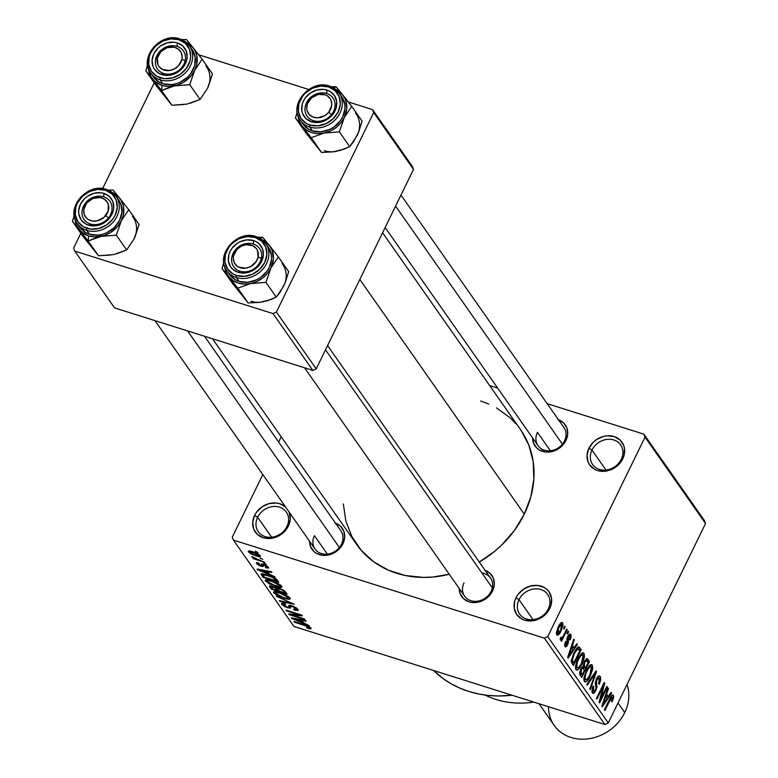 <?xml version="1.0" encoding="UTF-8"?>
<svg xmlns="http://www.w3.org/2000/svg" width="778" height="778" viewBox="0 0 778 778"><rect width="100%" height="100%" fill="white"/><g stroke="black" fill="none" stroke-linecap="round" stroke-linejoin="round"><path stroke-width="1.17" d="M286.936 526.482A17.116 14.549 -35 0 0 279.467 507.13A17.116 14.549 -35 0 0 257.635 517.244L254.591 515.396A19.751 16.785 145 0 1 285.604 507.052L279.779 503.726L276.326 503.016L268.994 503.629L262.04 506.848L256.536 512.187L254.591 515.396L257.635 517.244A17.116 14.549 145 0 1 271.629 506.711A17.116 14.549 145 0 1 286.304 512.041A17.116 14.549 145 0 1 286.936 526.482A17.116 14.549 145 0 1 272.952 537.015A17.116 14.549 145 0 1 258.267 531.685A17.116 14.549 145 0 1 257.635 517.244L271.629 537.209L257.635 517.244A17.116 14.549 -35 0 0 265.104 536.596A17.116 14.549 -35 0 0 286.936 526.482L288.385 526.054L286.936 526.482M289.163 512.128A19.751 16.785 145 0 1 288.385 526.054L283.931 532.152L277.581 536.519L270.297 538.473L263.197 537.724L257.362 534.398L253.677 528.982L252.704 522.31L254.591 515.396A19.751 16.785 145 0 0 263.197 537.724A19.751 16.785 145 0 0 288.385 526.054L290.272 519.14L289.163 512.128M548.305 608.892A17.116 14.549 -35 0 0 540.846 589.549A17.116 14.549 -35 0 0 519.014 599.663L515.97 597.815A19.751 16.785 145 0 1 541.157 586.145A19.751 16.785 145 0 1 549.764 608.474L548.305 608.892A17.116 14.549 145 0 1 534.321 619.434A17.116 14.549 145 0 1 519.646 614.105A17.116 14.549 145 0 1 519.014 599.663A17.116 14.549 145 0 1 532.998 589.121A17.116 14.549 145 0 1 547.683 594.46A17.116 14.549 145 0 1 548.305 608.892L549.764 608.474L547.829 611.683L542.315 617.012L535.361 620.241L531.675 620.883L524.576 620.144L521.435 618.773L516.582 614.319L514.209 608.153L514.676 601.229L515.97 597.815L517.915 594.596L523.419 589.267L530.372 586.048L537.705 585.426L544.299 587.507L546.992 589.471L549.151 591.97L551.524 598.126L551.057 605.051L549.764 608.474A19.751 16.785 145 0 1 524.576 620.144A19.751 16.785 145 0 1 515.97 597.815L519.014 599.663L533.008 619.619L519.014 599.663A17.116 14.549 -35 0 0 526.482 619.016A17.116 14.549 -35 0 0 548.305 608.892M621.272 459.302A17.116 14.549 -35 0 0 613.813 439.949A17.116 14.549 -35 0 0 591.98 450.063L588.927 448.216A19.751 16.785 145 0 1 614.124 436.546A19.751 16.785 145 0 1 622.731 458.874L621.272 459.302A17.116 14.549 145 0 1 607.287 469.834A17.116 14.549 145 0 1 592.612 464.505A17.116 14.549 145 0 1 591.98 450.063A17.116 14.549 145 0 1 605.965 439.531A17.116 14.549 145 0 1 620.64 444.86A17.116 14.549 145 0 1 621.272 459.302L622.731 458.874L620.786 462.083L615.272 467.422L611.916 469.338L604.632 471.293L597.543 470.544L594.402 469.183L589.549 464.719L588.022 461.801L587.04 455.13L588.927 448.216L593.39 442.118L596.386 439.667L603.339 436.448L607.025 435.797L614.124 436.546L619.959 439.881L623.645 445.288L624.491 448.527L624.024 455.451L622.731 458.874A19.751 16.785 145 0 1 597.543 470.544A19.751 16.785 145 0 1 588.927 448.216L591.98 450.063L605.965 470.029L591.98 450.063A17.116 14.549 -35 0 0 599.439 469.416A17.116 14.549 -35 0 0 621.272 459.302M558.478 419.799A18.429 15.667 145 0 1 565.946 440.445L564.488 440.873A15.803 13.43 145 0 1 551.573 450.598A15.803 13.43 145 0 1 538.026 445.677L385.149 227.536M485.073 570.303A18.429 15.667 145 0 1 492.542 590.949L491.083 591.377A15.803 13.43 -35 0 0 481.913 572.997M335.454 523.127A18.429 15.667 145 0 1 342.923 543.773L341.464 544.201A15.803 13.43 145 0 1 328.559 553.926A15.803 13.43 145 0 1 315.002 549.005L154.948 320.624M400.981 195.064L563.904 427.54A15.803 13.43 145 0 1 564.488 440.873L565.946 440.445L564.128 443.45L558.983 448.42L552.497 451.425L545.66 452.008L539.504 450.063L536.985 448.225L533.543 443.178L532.599 437.936A18.429 15.667 145 0 0 546.166 452.047A18.429 15.667 145 0 0 565.946 440.445L567.707 433.998L566.792 427.774L563.36 422.717L557.914 419.605M550.357 450.773L537.452 432.344L550.357 450.773M204.478 336.242L340.881 530.868A15.803 13.43 145 0 1 341.464 544.201L342.923 543.773L341.104 546.769L335.96 551.748L329.473 554.753L322.637 555.336L316.481 553.391L313.962 551.553L310.519 546.506L309.576 541.264A18.429 15.667 145 0 0 323.142 555.375A18.429 15.667 145 0 0 342.923 543.773L344.683 537.326L343.779 531.102L340.336 526.045L334.89 522.933M327.344 554.101L314.429 535.672L327.344 554.101M327.577 345.568L490.5 578.044A15.803 13.43 145 0 1 491.083 591.377A15.803 13.43 145 0 1 478.169 601.102A15.803 13.43 145 0 1 464.622 596.181A15.803 13.43 145 0 1 464.038 582.848A15.803 13.43 -35 0 0 470.933 600.713A15.803 13.43 -35 0 0 491.083 591.377L492.542 590.949L490.724 593.945L485.579 598.924L479.092 601.929L472.256 602.503L469.027 601.841L463.581 598.729L460.138 593.682L459.195 588.431A18.429 15.667 145 0 0 472.761 602.551A18.429 15.667 145 0 0 492.542 590.949L494.302 584.502L493.388 578.278L489.955 573.221L484.5 570.109M433.657 670.519A110.593 93.992 -35 0 0 512.031 695.231L498.144 695.979L488.03 695.406L478.178 693.888L468.677 691.418L459.623 688.034L451.104 683.765L443.207 678.659L433.657 670.519M521.163 430.516L528.914 445.327L533.193 461.733L533.844 479.122L530.829 496.811L524.284 514.132L514.443 530.421L501.693 545.038L494.37 551.544L479.277 562.027A100.061 85.035 -35 0 0 524.284 514.132L359.815 279.467L524.284 514.132A100.061 85.035 -35 0 0 520.599 429.709L382.591 232.778M212.491 338.761L356.723 544.561A100.061 85.035 -35 0 0 449.276 574.271L432.617 577.043L423.32 577.393L405.241 575.496L388.465 570.206L373.605 561.726L361.245 550.367L351.87 536.587L345.821 520.91L343.341 503.93M544.386 638.155L233.439 540.107L293.958 626.465L604.905 724.513L544.386 638.155L547.741 636.599L608.27 722.957L705.549 523.497L645.03 437.139L547.741 636.599L645.03 437.139L643.883 434.163L547.177 403.665L643.883 434.163L645.03 437.139L705.549 523.497L704.401 520.521L643.883 434.163L704.401 520.521L705.549 523.497L608.27 722.957L604.905 724.513L608.27 722.957L547.741 636.599L544.386 638.155L233.439 540.107L232.291 537.131L233.439 540.107L293.958 626.465L604.905 724.513L544.386 638.155M260.008 557.982L262.769 559.421L260.008 557.982M258.335 559.713L264.792 562.309L253.327 558.692L252.811 557.972L254.649 558.546L251.926 556.727L258.335 559.713L252.14 556.552L254.649 558.546L252.811 557.972L253.327 558.692L264.792 562.309L258.335 559.713M263.479 562.941L266.241 564.381L263.479 562.941M258.228 564.099L259.424 563.758L258.714 562.971L256.604 563.612L257.08 562.65L256.604 563.612L261.019 566.267L262.098 564.05L261.019 566.267L263.285 565.596L263.723 564.468L263.421 565.081L264.549 564.77L266.796 566.763L267.126 566.083L265.308 567.143L266.018 567.93L266.3 567.347L266.018 567.93L268.468 567.327L264.267 564.653L267.729 566.54L268.711 567.95L266.018 567.93L265.308 567.143L266.698 567.347L266.796 566.763L264.053 565.139L263.363 565.12L262.74 566.579L259.677 565.771L256.886 563.953L256.662 562.689L258.714 562.971L259.424 563.758L258.228 564.099L260.542 565.548L261.389 564.06L263.538 564.41L260.28 565.47L258.228 564.099L258.49 562.912M269.392 574.106L275.072 576.975L257.761 569.807L257.226 569.049L271.376 571.713L271.911 572.472L267.642 571.606L269.392 574.106L267.642 571.606L271.911 572.472L271.376 571.713L257.226 569.049L257.761 569.807L275.072 576.975L269.392 574.106M281.646 586.135L281.354 587.361L278.417 587.166L269.207 583.801L265.269 580.699L265.765 579.785L267.963 579.863L276.239 582.547L281.646 586.135L277.785 583.305L271.619 580.796C267.155 579.299 265.104 579.367 265.463 581.03L275.723 586.437L280.625 587.429L281.412 585.834L280.625 587.429L281.646 586.135L281.889 587.03M289.97 598.01L289.688 599.235L286.742 599.041L277.532 595.685L273.593 592.583L274.089 591.669L276.287 591.737L284.563 594.421L289.97 598.01L286.11 595.18L279.944 592.68C275.48 591.173 273.428 591.251 273.788 592.904L284.048 598.321L288.959 599.313L289.737 597.708L288.959 599.313L289.97 598.01L290.213 598.914M309.236 627.545L309.566 626.864L309.236 627.545L306.571 627.389L307.281 628.177L307.534 627.661L307.281 628.177L310.782 628.945L311.103 628.157L310.782 628.945L307.281 628.177L306.571 627.389L309.304 627.856L308.049 626.65L294.483 622.206L293.977 621.486L307.388 625.813L311.103 628.157L304.684 624.86L293.977 621.486L294.483 622.206L307.505 626.397L309.313 627.836L309.741 626.971M303.566 622.867L309.245 625.736L291.925 618.559L291.4 617.8L305.55 620.465L306.085 621.223L301.806 620.367L303.566 622.867L301.806 620.367L306.085 621.223L305.55 620.465L291.4 617.8L291.925 618.559L309.245 625.736L303.566 622.867M291.838 614.941L304.461 618.918L304.976 619.638L289.202 614.669L288.657 613.9L299.17 614.834L286.518 610.847L286.012 610.127L301.786 615.097L302.331 615.875L291.838 614.941L302.331 615.875L301.786 615.097L286.012 610.127L286.518 610.847L299.17 614.834L288.657 613.9L289.202 614.669L304.976 619.638L304.461 618.918L291.838 614.941L292.197 614.212L291.838 614.941M283.659 604.944L285.73 604.477L285.02 603.689C282.181 602.833 281.121 603.067 281.831 604.389L282.424 603.174L281.831 604.389L287.597 607.803L290.583 607.258L292.538 605.926L292.304 606.393L296.039 608.707L296.428 607.91L296.039 608.707L293.569 609.281L294.279 610.069L294.541 609.534L294.279 610.069L298.217 610.331L297.925 609.359L292.693 605.974L297.011 608.377L298.042 610.506L294.279 610.069L293.569 609.281L295.844 609.641L296.146 608.882L291.993 606.295L290.612 606.325L290.126 608.192L284.981 606.743L281.996 604.603L281.539 603.602L282.074 603.203L285.02 603.689L285.73 604.477L283.62 604.195L283.756 605.08L287.559 607.219L288.813 607.258L289.085 605.294L291.769 605.663L288.784 605.576L288.589 607.375L287.14 607.103L283.659 604.944L283.921 603.397M276.287 596.249L294.152 604.195L279.876 601.365L279.351 600.616L292.09 603.31L276.287 596.249L292.09 603.31L279.351 600.616L279.876 601.365L294.152 604.195L276.287 596.249M279.351 588.226L284.34 590.638L287.092 594.129L271.318 589.15L269.509 586.524L269.772 585.785L276.171 587.993L279.351 588.226L269.421 585.999L271.318 589.15L287.092 594.129L285.516 591.883L279.351 588.226M267.389 574.874L275.149 578.2L278.767 582.245L262.993 577.276L261.252 573.882L267.389 574.874L261.058 574.193L262.993 577.276L278.767 582.245L277.279 580.125L267.389 574.874M252.86 551.787L258.131 553.965L260.523 556.348L256.789 556.153L250.604 553.683L248.347 551.203L252.86 551.787C249.612 550.678 248.143 550.746 248.445 551.962L255.797 555.852C259.113 556.99 260.62 556.941 260.329 555.716L252.86 551.787M255.233 551.164L257.985 552.604L255.233 551.164M497.648 388.047L489.634 385.528L497.648 388.047M563.544 628.381L564.643 626.115L565.149 626.844L564.05 629.11L563.544 628.381L564.05 629.11L565.149 626.844L564.643 626.115L563.544 628.381M560.335 639.895L561.94 638.709L560.403 638.223L561.94 638.709L561.045 640.547L561.551 641.276L567.181 629.733L566.676 629.013L563.758 634.994L566.676 629.013L567.181 629.733L561.551 641.276L561.045 640.547L561.94 638.709L560.491 640.012L560.16 638.592L561.103 637.143L561.453 637.96L562.154 637.678L563.758 634.994L562.513 637.211L561.376 637.872L561.103 637.143L560.16 638.592L560.491 640.012M567.016 633.341L568.125 631.075L568.63 631.794L567.522 634.07L567.016 633.341L567.522 634.07L568.63 631.794L568.125 631.075L567.016 633.341M564.945 646.46L567.687 644.797L566.929 644.563L567.687 644.797L568.164 639.467L566.831 639.059L568.164 639.467L567.969 638.125L567.123 637.853L567.969 638.125L568.348 636.89L567.609 636.657L569.914 636.073L569.564 639.438L570.177 639.954L570.751 634.478L567.707 636.462L569.321 634.245L570.469 634.177L571.159 635.782L570.741 638.407L570.177 639.954L569.564 639.438L569.914 636.073L569.204 635.84L568.348 636.89L568.426 642.57L566.987 645.983L565.839 646.907L564.731 646.08L565.373 641.49L565.985 642.006L565.723 644.787L566.316 645.127L567.065 644.31L566.802 639.331L567.707 636.462L567.065 644.31L565.723 644.787L565.985 642.006L565.373 641.49L564.945 646.46L565.47 646.897M574.174 647.753L576.926 643.639L577.461 644.398L568.183 658.071L567.648 657.303L573.765 639.137L574.3 639.886L572.423 645.254L574.174 647.753L572.423 645.254L574.3 639.886L573.765 639.137L567.648 657.303L568.183 658.071L577.461 644.398L576.926 643.639L574.174 647.753L571.178 646.81L574.174 647.753M583.928 653.287L581.292 653.637L578.015 658.616L575.983 669.557C577.928 670.51 579.931 668.662 582.022 664.004L581.263 663.77L582.022 664.004L584.171 657.848L583.928 653.287L582.469 652.83L584.132 653.637L584.395 656.457L581.672 664.694L578.978 668.876L577.315 670.062L575.769 669.168L575.525 666.328L576.77 661.475L579.153 656.476L582.051 653.043L583.928 653.287L583.286 652.771M592.253 665.161L589.617 665.521L586.34 670.5L584.317 681.44C586.252 682.394 588.256 680.536 590.346 675.888L589.598 675.644L590.346 675.888L592.496 669.732L592.253 665.161L590.794 664.704L592.359 665.336L592.719 668.341L589.996 676.578L587.302 680.76L585.64 681.936L584.093 681.042L583.85 678.212L587.089 669.051L589.996 665.19L591.095 664.616L592.253 665.161L591.611 664.645M613.385 695.318C612.179 694.686 610.934 695.911 609.651 698.975L604.399 709.75L604.905 710.47L610.215 699.578L609.475 699.344L610.215 699.578L611.323 697.555L610.526 697.302L612.461 697.137L611.459 701.309L612.072 701.824L613.628 697.565L613.385 695.318L612.393 695.007L613.385 695.318L613.725 696.855L612.072 701.824L611.459 701.309L612.626 697.701L611.634 697.185L604.905 710.47L604.399 709.75L610.545 697.263L612.053 695.221L613.385 695.318L612.938 694.949M608.347 696.514L611.1 692.401L611.625 693.159L602.347 706.823L601.812 706.064L607.939 687.888L608.464 688.647L606.597 694.015L608.347 696.514L606.597 694.015L608.464 688.647L607.939 687.888L601.812 706.064L602.347 706.823L611.625 693.159L611.1 692.401L608.347 696.514L605.352 695.571L608.347 696.514M600.655 699.043L606.85 686.342L607.355 687.062L599.624 702.933L599.079 702.155L603.145 686.39L596.94 699.111L596.434 698.381L604.175 682.52L604.72 683.298L600.655 699.043L604.72 683.298L604.175 682.52L596.434 698.381L596.94 699.111L603.145 686.39L599.079 702.155L599.624 702.933L607.355 687.062L606.85 686.342L600.655 699.043L599.945 698.809L600.655 699.043M600.208 676.51C599.109 675.285 597.835 676.063 596.386 678.854L597.883 676.607L599.439 675.907L600.519 677.103L600.684 679.884L599.274 684.261L598.661 683.745L599.614 680.653L599.371 678.494L598.185 677.949L596.901 679.554L596.279 682.267L596.979 687.188L594.528 692.76L593.079 693.461L592.077 692.391L592.369 687.917L593.147 686.001L593.75 686.517L592.885 689.464L593.682 691.428L595.637 689.415L596.084 687.363L595.287 682.607L596.386 678.854L595.306 683.726L596.065 688.005L595.442 689.853L593.244 691.039L593.75 686.517L593.147 686.001L592.359 692.916L592.992 693.431L595.919 690.631L596.901 679.554L599.255 678.299L598.661 683.745L599.274 684.261L600.208 676.51L598.652 676.024L600.208 676.51L599.478 675.917M586.709 684.514L596.036 670.918L596.532 671.618L590.298 689.629L589.773 688.88L595.413 673.165L587.244 685.262L586.709 684.514L587.244 685.262L595.413 673.165L589.773 688.88L590.298 689.629L596.532 671.618L596.036 670.918L586.709 684.514M584.093 661.767L586.923 658.587L589.481 661.553L581.74 677.414L579.902 674.73L579.659 672.659L580.952 668.72L582.887 666.649L584.093 661.767L582.887 666.649L580.719 669.187L580.164 675.168L581.74 677.414L589.481 661.553L587.905 659.306L586.272 658.791L587.905 659.306L587.098 658.616L584.093 661.767M573.833 652.839L578.044 646.956L579.406 647.238L581.147 649.669L573.415 665.54L571.256 661.067L573.833 652.839L571.334 662.068L573.415 665.54L581.147 649.669L579.668 647.549L577.947 647.004L579.668 647.549L578.851 646.868L573.833 652.839M556.785 634.819C558.166 635.548 559.606 634.235 561.103 630.851L560.355 630.618L561.103 630.851L562.611 622.867C561.201 622.137 559.742 623.499 558.225 626.942L561.648 622.478L562.766 623.149L562.932 625.434L560.607 631.843L557.729 635.208L556.62 634.537L556.445 632.29L558.225 626.942L556.785 634.819L557.252 635.198M281.218 436.828L278.65 442.079L281.218 436.828M262.818 474.541L232.291 537.131L262.818 474.541M412.359 166.414L372.536 109.601L348.33 101.967L372.536 109.601L373.683 112.577L276.404 312.046L316.218 368.86L413.507 169.39L373.683 112.577L372.536 109.601L412.359 166.414L413.507 169.39L412.359 166.414M308.701 89.47L198.711 54.791L308.701 89.47M114.57 307.894L312.863 370.416L273.039 313.602L74.756 251.08L114.57 307.894L312.863 370.416L316.218 368.86L413.507 169.39L373.683 112.577L276.404 312.046L316.218 368.86L312.863 370.416L273.039 313.602L276.404 312.046L273.039 313.602L74.756 251.08L73.609 248.094L74.756 251.08L114.57 307.894M154.229 82.808L102.638 188.587L154.229 82.808M80.824 233.303L73.609 248.094L80.824 233.303M480.668 401.001L488.856 404.064M496.568 407.925L510.242 417.893L516.067 423.903M314.429 535.672A15.803 13.43 -35 0 0 321.314 553.537A15.803 13.43 -35 0 0 341.464 544.201M537.452 432.344A15.803 13.43 -35 0 0 544.337 450.209A15.803 13.43 -35 0 0 564.488 440.873M613.628 697.565L612.5 697.214L613.628 697.565M610.963 696.553L612.461 697.137M610.769 692.887L611.625 693.159L610.769 692.887M607.754 688.423L608.464 688.647L607.754 688.423M605.945 693.811L606.597 694.015L605.945 693.811M607.278 698.129L602.853 704.742L602.318 704.576L602.853 704.742L604.156 701.075L603.563 700.881L604.156 701.075L605.858 696.115L605.235 695.911L607.278 698.129L605.858 696.115L602.853 704.742L607.278 698.129M606.616 686.828L607.355 687.062L606.616 686.828M602.396 686.157L603.145 686.39L602.396 686.157M603.913 683.045L604.72 683.298L603.913 683.045M597.232 677.395L599.255 678.299M596.172 679.32L596.901 679.554L596.172 679.32M595.335 683.92L596.707 684.348L595.335 683.92M595.151 690.387L595.919 690.631L595.151 690.387M593.011 686.284L593.75 686.517L593.011 686.284M591.834 690.601L593.244 691.039L591.834 690.601M595.724 671.365L596.532 671.618L595.724 671.365M594.655 672.931L595.413 673.165L594.655 672.931M593.167 675.1L593.974 675.353L593.167 675.1M592.496 669.732L591.688 669.469L592.496 669.732M584.317 681.44L584.959 681.956M583.801 679.369L586.875 679.602L589.85 675.139C588.256 678.795 586.719 680.273 585.212 679.583L583.792 679.136L585.212 679.583L585.289 675.168L584.56 674.934L585.289 675.168L586.826 671.268L586.087 671.035L586.826 671.268C588.382 667.757 589.889 666.338 591.358 667.028L589.85 675.139L591.465 670.772L591.358 667.028M585.017 660.143L589.481 661.553L585.017 660.143M584.443 670.101L582.139 674.837L579.688 674.069L582.139 674.837L581.254 673.583L579.62 673.067L581.254 673.583L581.351 669.654L580.612 669.42L581.351 669.654L582.887 668.137L581.594 667.728L582.887 668.137L584.443 670.101L582.712 668.108L581.351 669.654L580.68 672.357L582.139 674.837L584.443 670.101M586.369 660.6L584.803 662.088L583.84 665.083L585.348 668.244L588.061 662.681L585.348 668.244L582.041 667.203L585.348 668.244L584.356 666.814L582.858 666.347L584.356 666.814L584.609 662.477L583.87 662.243L584.609 662.477L586.369 660.6L584.998 660.162L586.369 660.6L588.061 662.681L586.991 661.144M584.171 657.848L583.364 657.595L584.171 657.848M575.983 669.557L576.634 670.072M575.477 667.495L578.55 667.728L581.526 663.255C579.931 666.911 578.385 668.399 576.887 667.699L575.467 667.252L576.887 667.699L576.965 663.284L576.226 663.05L576.965 663.284L578.501 659.394L577.753 659.16L578.501 659.394C580.057 655.873 581.565 654.454 583.033 655.144L581.526 663.255L583.14 658.888L583.033 655.144M576.615 648.239L581.147 649.669L576.615 648.239M579.736 650.797L573.814 662.963L571.363 662.185L573.814 662.963L572.909 661.679L571.256 661.154L572.909 661.679L572.345 660.327L571.353 660.016L572.345 660.327L574.329 653.578L573.59 653.345L574.329 653.578L576.43 649.99L575.555 649.718L576.43 649.99L578.093 648.862L579.736 650.797L577.801 648.842L574.329 653.578L572.336 659.55L573.814 662.963L579.736 650.797M576.605 644.135L577.461 644.398L576.605 644.135M573.59 639.662L574.3 639.886L573.59 639.662M571.772 645.05L572.423 645.254L571.772 645.05M573.104 649.367L568.679 655.98L568.144 655.815L568.679 655.98L569.982 652.314L569.389 652.129L569.982 652.314L571.694 647.354L571.062 647.16L573.104 649.367L571.694 647.354L568.679 655.98L573.104 649.367M570.751 634.478L570.206 634.031M568.3 635.393L569.914 636.073M565.256 641.772L565.985 642.006L565.256 641.772M564.536 644.408L565.723 644.787L564.536 644.408M564.527 644.612L565.723 644.787M567.882 631.561L568.63 631.794L567.882 631.561M560.753 637.678L561.376 637.872L560.753 637.678M560.714 637.736L561.376 637.872M564.41 626.601L565.149 626.844L564.41 626.601M562.611 622.867L562.124 622.478M556.396 632.932L558.283 633.341L559.888 631.483L560.598 630.141L557.602 633.185L556.406 632.806L557.602 633.185L558.789 627.554L558.05 627.321L558.789 627.554L561.794 624.491L560.598 630.141L561.949 626.358L561.492 624.277L560.277 625.055L558.448 628.264L557.602 633.185M560.043 623.82L561.794 624.491M589.082 666.085L590.881 666.649L589.102 667.582L586.388 672.202L584.978 676.461L585.212 679.583M580.758 654.201L582.557 654.765L580.777 655.698L578.064 660.318L576.654 664.587L576.887 667.699M310.782 628.945L311.103 628.157M294.726 621.719L294.483 622.206L294.726 621.719M292.227 617.956L291.925 618.559L292.227 617.956M302.078 619.813L301.806 620.367L302.078 619.813M301.553 622.04L293.267 618.646L296.224 619.259L296.467 618.753L296.224 619.259L300.133 620.027L300.396 619.502L301.553 622.04L302.136 620.834L301.553 622.04L300.133 620.027L293.267 618.646L301.553 622.04M289.533 613.978L289.202 614.669L289.533 613.978M299.404 614.348L299.17 614.834L299.404 614.348M286.761 610.36L286.518 610.847L286.761 610.36M296.039 608.707L296.224 609.398M290.534 607.919L291.03 605.449M281.568 603.495L281.831 604.389M288.842 606.568L288.589 607.375M280.158 600.791L279.876 601.365L280.158 600.791M284.291 597.825L284.048 598.321L284.291 597.825M274.42 591.611L273.788 592.904L274.42 591.611M273.555 592.029L273.788 592.904M288.132 597.436L288.521 596.638L288.132 597.436L284.758 595.073L280.401 593.39L280.634 592.904L280.401 593.39L277.056 592.564L277.347 591.961L275.49 592.787L275.626 593.478L277.056 592.564L280.401 593.39L288.132 597.436C288.395 598.671 286.878 598.72 283.562 597.601L275.626 593.478L276.025 591.698M271.911 587.944L271.318 589.15L271.911 587.944M270.306 585.756L269.742 586.904L270.306 585.756M277.367 590.492L272.65 589.014L271.327 586.826L273.302 586.515L273.078 586.972L275.733 588.333L275.966 587.857L276.414 589.14L277.104 587.721L276.414 589.14L277.367 590.492L277.97 589.267L277.367 590.492L274.867 587.73L271.327 586.952L272.65 589.014L277.367 590.492M278.213 589.656L279.205 591.076L284.738 592.826L283.669 591.29L284.077 590.444L283.669 591.29L283.231 589.899L282.939 590.473L279.866 588.956L280.099 588.479L277.989 588.693L278.213 589.656L279.866 588.956L282.939 590.473L284.738 592.826L285.322 591.62L284.738 592.826L279.205 591.076L277.863 588.8L278.291 587.925M275.966 585.941L275.723 586.437L275.966 585.941M266.095 579.736L265.463 581.03L266.095 579.736M265.23 580.145L265.463 581.03M267.301 581.604L271.911 584.531L279.467 586.495L280.197 584.755L279.808 585.562L276.433 583.189L272.076 581.506L272.31 581.02L272.076 581.506L268.731 580.689L269.023 580.077L267.165 580.913L267.301 581.604L268.731 580.689L272.076 581.506L279.808 585.562C280.07 586.787 278.553 586.845 275.237 585.717L267.301 581.604L267.69 579.824M279.808 585.562L279.983 586.204L280.557 585.037M263.586 576.07L262.993 577.276L263.586 576.07M262.312 573.736L261.573 575.243L262.312 573.736M276.414 580.942L264.326 577.13L263.022 574.923L263.528 573.872L263.022 574.923L267.875 575.594L268.109 575.107L267.875 575.594L272.144 576.654L275.5 579.639L275.937 578.754L275.5 579.639L276.414 580.942L276.997 579.756L276.414 580.942L273.146 577.684L265.288 574.874L263.022 574.923L264.326 577.13L276.414 580.942M258.053 569.204L257.761 569.807L258.053 569.204M267.904 571.052L267.642 571.606L267.904 571.052M267.379 573.289L259.093 569.885L262.05 570.507L262.303 570.002L262.05 570.507L265.969 571.276L266.232 570.741L267.379 573.289L267.963 572.073L267.379 573.289L265.969 571.276L259.093 569.885L267.379 573.289M268.682 568.037L268.468 567.327M266.796 566.763L267.389 566.267M263.197 566.355L263.421 565.081M256.39 562.893L256.604 563.612M261.136 565.412L261.807 564.021M261.214 564.196L261.068 565.538M264.228 563.175L263.985 563.661L264.228 563.175M253.56 558.205L253.327 558.692L253.56 558.205M252.14 556.552L252.004 557.048M260.747 558.215L260.513 558.711L260.747 558.215M260.513 556.377L260.329 555.716M256.04 555.356L255.797 555.852L256.04 555.356M248.921 551.009L248.445 551.962L248.921 551.009M248.27 551.301L248.445 551.962M250.098 552.506L254.591 554.899L258.802 555.482L258.996 554.51L258.675 555.181L253.472 552.545L253.716 552.069L253.472 552.545L250.428 551.903L250.098 552.506L253.472 552.545L258.675 555.181L255.291 555.132L250.098 552.506L250.458 551.145M258.675 555.181L259.23 554.665M255.972 551.398L255.738 551.894L255.972 551.398M275.626 593.478L279.098 595.899L284.563 597.903L287.792 598.37L288.881 596.911M485.015 695.046A89.528 76.088 -35 0 0 533.873 702.116A89.528 76.088 145 0 1 485.015 695.046M97.435 237.28L101.043 236.386A25.635 21.784 145 0 1 88.634 235.89L88.167 241.015L101.043 236.386L116.311 235.189L126.658 249.942L113.782 254.571L98.514 255.768L88.167 241.015L97.435 237.28M103.639 196.815A15.803 13.43 -35 0 0 83.489 206.151A15.803 13.43 -35 0 0 90.374 224.015L88.468 225.143A18.429 15.667 145 0 1 80.435 204.303A18.429 15.667 145 0 1 103.951 193.411L103.639 196.815A15.803 13.43 145 0 1 109.941 201.346A15.803 13.43 145 0 1 108.074 218.375A15.803 13.43 145 0 1 90.374 224.015A15.803 13.43 145 0 1 84.073 219.484A15.803 13.43 145 0 1 85.94 202.455A15.803 13.43 145 0 1 103.639 196.815L103.951 193.411L109.397 196.523L112.839 201.57L113.744 207.804L113.189 211.062L110.175 217.247L105.03 222.226L101.889 224.015L95.101 225.844L88.468 225.143L85.541 223.869L81.009 219.707L78.792 213.96L78.675 210.75L80.435 204.303L84.598 198.614L87.399 196.328L93.885 193.323L100.722 192.749L103.951 193.411A18.429 15.667 145 0 1 111.983 214.251A18.429 15.667 145 0 1 88.468 225.143L90.374 224.015A15.803 13.43 -35 0 0 110.525 214.679A15.803 13.43 -35 0 0 103.639 196.815M79.852 227.234L85.677 232.583L89.451 234.227L86.737 230.356A23.7 20.14 -35 0 0 112.168 223.121A23.7 20.14 -35 0 0 117.536 198.828A23.7 20.14 -35 0 0 106.635 189.56A1.575 0.7 107.5 0 0 106.44 189.414A1.575 0.7 107.5 0 0 105.497 190.24A22.115 18.798 145 0 1 115.134 215.243A22.115 18.798 145 0 1 86.922 228.314A1.575 0.7 107.5 0 0 86.737 230.356L89.451 234.227A23.7 20.14 -35 0 0 116 225.756A23.7 20.14 -35 0 0 118.801 200.218L116.097 196.357A23.7 20.14 145 0 1 113.296 221.895A23.7 20.14 145 0 1 86.737 230.356A23.7 20.14 145 0 1 77.285 223.558A23.7 20.14 145 0 1 80.085 198.02A23.7 20.14 145 0 1 106.635 189.56A23.7 20.14 145 0 1 116.097 196.357L106.45 189.414A1.575 0.7 -72.5 0 1 106.635 189.56M93.798 249.738L82.789 236.113L72.451 221.36L79.113 229.471L88.167 241.015L98.514 255.768L90.248 245.294M72.831 219.863L72.451 221.36L82.789 236.113L98.514 255.768L110.593 255.038M113.024 190.056L108.278 190.085L113.024 190.056L115.98 193.605L113.024 190.056M135.284 235.977L139.087 224.472L128.74 209.71L115.98 193.605L121.28 200.529L123.352 205.878L123.371 214.796L121.329 220.738L128.74 209.71L139.087 224.472L134.069 238.914L126.658 249.942L116.311 235.189L121.329 220.738L117.799 226.213L110.243 232.739L104.213 235.54L94.683 236.92L88.634 235.89L81.058 231.562L76.273 224.531L75.019 218.861M116.953 253.716L126.658 249.942L134.069 238.924M112.732 192.759L119.686 198.176A25.635 21.784 145 0 1 121.329 220.738A25.635 21.784 145 0 1 101.043 236.386L116.311 235.189L121.329 220.738L128.74 209.71L119.686 198.176A25.635 21.784 145 0 0 112.732 192.759M75.845 221.088A23.7 20.14 -35 0 0 86.737 230.356A1.575 0.7 -72.5 0 1 86.922 228.314A22.115 18.798 145 0 1 77.285 203.311A22.115 18.798 145 0 1 105.497 190.24L97.542 189.404L89.392 191.592L82.273 196.474L77.285 203.311L75.836 207.143L75.31 214.893L77.975 221.788L83.411 226.787L90.793 229.111L99.001 228.421L106.79 224.813L112.966 218.842L115.134 215.243L117.254 207.502L116.165 200.034L112.032 193.975L105.497 190.24A1.575 0.7 -72.5 0 1 106.44 189.414C87.554 182.169 65.041 208.203 77.285 223.558L79.988 227.419A23.7 20.14 -35 0 0 89.451 234.227L97.96 235.112L102.385 234.334L106.703 232.768L114.327 227.536L119.676 220.213L121.942 211.927L120.775 203.924L118.937 200.413M74.163 215.282L72.451 221.36L79.113 229.471A25.635 21.784 145 0 1 75.048 219.172M83.479 234.995L88.167 241.015L88.634 235.89A25.635 21.784 145 0 1 79.113 229.471L83.479 234.995M134.069 238.914A25.635 21.784 -35 0 0 132.425 216.352M108.434 217.947L105.73 215.555A13.168 11.193 145 0 1 88.04 219.357A13.168 11.193 145 0 1 86.689 203L85.58 202.883A15.803 13.43 -35 0 0 87.194 222.508A15.803 13.43 -35 0 0 108.434 217.947A15.803 13.43 145 0 1 84.073 219.484A15.803 13.43 145 0 1 85.58 202.883A15.803 13.43 145 0 1 109.941 201.346A15.803 13.43 145 0 1 108.434 217.947A15.803 13.43 -35 0 0 106.81 198.312A15.803 13.43 -35 0 0 85.58 202.883L86.689 203L92.835 198.458L100.119 197.563L104.388 199.197L107.403 202.368L108.298 204.381L108.132 211.217L103.96 217.402L97.162 220.845L92.3 220.991L88.04 219.357L86.339 217.937L84.121 214.174L83.752 209.661L86.689 203A13.168 11.193 145 0 1 104.388 199.197A13.168 11.193 145 0 1 105.73 215.555L108.434 217.947M339.373 547.469L187.605 330.922L339.373 547.469M261.369 258.306L258.121 257.051A13.168 11.193 145 0 1 243.3 268.313A13.168 11.193 145 0 1 233.536 255.855L231.873 256.866A15.803 13.43 -35 0 0 243.592 271.823A15.803 13.43 -35 0 0 261.369 258.306A15.803 13.43 145 0 1 249.125 271.123A15.803 13.43 145 0 1 233.682 266.659A15.803 13.43 145 0 1 231.873 256.866A15.803 13.43 145 0 1 244.117 244.059A15.803 13.43 145 0 1 259.56 248.522A15.803 13.43 145 0 1 261.369 258.306A15.803 13.43 -35 0 0 249.66 243.358A15.803 13.43 -35 0 0 231.873 256.866L233.536 255.855L233.274 258.179L234.197 262.546L236.891 265.979L238.788 267.185L245.741 268.206L250.555 266.65L256.215 261.544L258.121 257.051L257.45 250.36L256.302 248.493L252.869 245.722L245.906 244.7L241.102 246.256L237.008 249.359L233.536 255.855A13.168 11.193 145 0 1 248.357 244.593A13.168 11.193 145 0 1 258.121 257.051L261.369 258.306M492.309 587.828L325.505 349.818L492.309 587.828M155.658 59.186L157.321 58.175A13.168 11.193 145 0 1 172.142 46.913A13.168 11.193 145 0 1 181.906 59.371L185.164 60.635A15.803 13.43 -35 0 0 173.445 45.678A15.803 13.43 -35 0 0 155.658 59.186A15.803 13.43 145 0 1 167.902 46.379A15.803 13.43 145 0 1 183.345 50.842A15.803 13.43 145 0 1 185.164 60.635A15.803 13.43 145 0 1 172.92 73.443A15.803 13.43 145 0 1 157.477 68.979A15.803 13.43 145 0 1 155.658 59.186A15.803 13.43 -35 0 0 167.377 74.143A15.803 13.43 -35 0 0 185.164 60.635L181.906 59.371L182.169 57.047L181.245 52.68L178.551 49.247L174.496 47.254L167.251 47.584L160.803 51.688L157.321 58.175L157.992 64.866L159.14 66.733L162.573 69.505L169.536 70.526L174.34 68.97L178.434 65.867L181.906 59.371A13.168 11.193 145 0 1 167.085 70.633A13.168 11.193 145 0 1 157.321 58.175L155.658 59.186M308.603 99.555L309.712 99.672A13.168 11.193 145 0 1 327.402 95.869A13.168 11.193 145 0 1 328.754 112.227L331.457 114.619A15.803 13.43 -35 0 0 329.833 94.984A15.803 13.43 -35 0 0 308.603 99.555A15.803 13.43 145 0 1 332.965 98.018A15.803 13.43 145 0 1 331.457 114.619A15.803 13.43 145 0 1 307.086 116.155A15.803 13.43 145 0 1 308.603 99.555A15.803 13.43 -35 0 0 310.218 119.18A15.803 13.43 -35 0 0 331.457 114.619L328.754 112.227L324.903 115.611L317.725 117.818L313.077 117.06L309.362 114.609L307.145 110.846L306.717 108.638L307.31 104.009L311.482 97.824L318.28 94.381L325.389 94.838L327.402 95.869L330.426 99.039L331.749 103.26L331.691 105.565L328.754 112.227A13.168 11.193 145 0 1 311.054 116.029A13.168 11.193 145 0 1 309.712 99.672L308.603 99.555M395.584 206.131L562.397 444.141L395.584 206.131M539.008 703.74L554.189 725.388A42.129 35.807 -35 0 0 590.317 738.516A42.129 35.807 -35 0 0 624.744 712.58A42.129 35.807 145 0 1 579.484 739.1A42.129 35.807 145 0 1 548.529 706.735M624.744 712.58L618.014 702.981L624.744 712.58A42.129 35.807 -35 0 0 627.019 684.504A42.129 35.807 145 0 1 624.744 712.58M284.904 283.153L288.696 271.648L278.359 256.886L288.696 271.648L285.215 282.657L280.148 292.178L276.278 297.118L270.336 299.754L259.677 302.37L248.124 302.943L232.408 283.289L222.061 268.527L237.786 288.181L250.662 283.562L265.93 282.365L270.948 267.914L278.359 256.886L262.633 237.232L257.888 237.261L262.633 237.232L260.406 238.554L262.633 237.232L269.295 245.352L272.135 250.283L273.389 258.948L270.948 267.914L267.408 273.389L262.624 278.018L256.915 281.49L250.662 283.562L244.292 284.096L238.253 283.066L232.943 280.518L228.722 276.647L225.892 271.707L224.638 266.037M239.994 271.191A15.803 13.43 -35 0 0 260.144 261.855A15.803 13.43 -35 0 0 253.258 243.991L253.57 240.587A18.429 15.667 145 0 1 261.603 261.427A18.429 15.667 145 0 1 238.087 272.319L239.994 271.191A15.803 13.43 145 0 1 233.682 266.659A15.803 13.43 145 0 1 235.549 249.631A15.803 13.43 145 0 1 253.258 243.991A15.803 13.43 145 0 1 259.56 248.522A15.803 13.43 145 0 1 257.693 265.551A15.803 13.43 145 0 1 239.994 271.191L238.087 272.319L232.641 269.207L230.628 266.883L228.411 261.136L228.849 254.669L230.055 251.479L231.863 248.483L237.008 243.504L240.149 241.715L246.937 239.887L253.57 240.587L256.497 241.861L259.016 243.699L262.449 248.746L263.363 254.98L261.603 261.427L257.44 267.117L254.639 269.402L248.153 272.407L241.316 272.981L238.087 272.319A18.429 15.667 145 0 1 230.055 251.479A18.429 15.667 145 0 1 253.57 240.587L253.258 243.991A15.803 13.43 -35 0 0 233.099 253.327A15.803 13.43 -35 0 0 239.994 271.191M225.455 268.264A23.7 20.14 -35 0 0 236.356 277.532A1.575 0.7 -72.5 0 1 236.541 275.49A22.115 18.798 145 0 1 226.904 250.487A22.115 18.798 145 0 1 255.116 237.416A1.575 0.7 -72.5 0 1 256.059 236.59A1.575 0.7 -72.5 0 1 256.254 236.736A23.7 20.14 145 0 1 265.706 243.533A23.7 20.14 145 0 1 262.915 269.071A23.7 20.14 145 0 1 236.356 277.532A23.7 20.14 145 0 1 226.894 270.734C214.66 255.379 237.164 229.345 256.069 236.59A1.575 0.7 107.5 0 0 255.116 237.416L247.161 236.58L239.011 238.768L231.893 243.65L229.072 246.889L225.455 254.318L224.93 262.069L227.594 268.964L233.03 273.963L236.541 275.49L244.487 276.326L252.646 274.138L259.755 269.256L264.753 262.419L266.864 254.678L265.775 247.209L261.651 241.151L255.116 237.416A22.115 18.798 145 0 1 264.753 262.419A22.115 18.798 145 0 1 236.541 275.49A1.575 0.7 107.5 0 0 236.356 277.532L239.06 281.393L236.356 277.532A23.7 20.14 -35 0 0 261.787 270.297A23.7 20.14 -35 0 0 267.155 246.004A23.7 20.14 -35 0 0 256.254 236.736A1.575 0.7 107.5 0 0 256.059 236.59L265.706 243.533L268.42 247.394A23.7 20.14 -35 0 1 265.619 272.932A23.7 20.14 -35 0 1 239.06 281.393L247.579 282.288L256.312 279.944L260.348 277.649L266.961 271.25L269.295 267.389L271.551 259.103L271.405 254.98L268.556 247.589M226.894 270.734L229.607 274.595A23.7 20.14 -35 0 0 239.06 281.393L235.296 279.759L229.471 274.41M282.035 263.528A25.635 21.784 -35 0 1 283.688 286.09L276.278 297.118L265.93 282.365L276.278 297.118L267.01 300.853L260.202 302.204M266.572 300.892L259.677 302.37L248.124 302.943L237.786 288.181L248.124 302.943L239.867 292.47M222.45 267.039L222.061 268.527L232.408 283.289L243.417 296.914M262.351 239.935L269.295 245.352A25.635 21.784 145 0 1 270.948 267.914A25.635 21.784 145 0 1 250.662 283.562A25.635 21.784 145 0 1 228.722 276.647L237.786 288.181L250.662 283.562L265.93 282.365L270.948 267.914L278.359 256.886L269.295 245.352A25.635 21.784 145 0 0 262.351 239.935M223.772 262.458L222.061 268.527L228.722 276.647A25.635 21.784 145 0 1 224.657 266.348M250.993 301.242A25.635 21.784 -35 0 0 263.402 301.747M170.839 86.776L174.447 85.881A25.635 21.784 145 0 1 162.038 85.385L161.571 90.511L174.447 85.881L189.725 84.685L200.063 99.438L187.187 104.067L171.919 105.263L161.571 90.511L170.839 86.776M177.044 46.31A15.803 13.43 -35 0 0 156.893 55.646A15.803 13.43 -35 0 0 163.779 73.511L161.873 74.639A18.429 15.667 145 0 1 153.84 53.799A18.429 15.667 145 0 1 177.355 42.907L177.044 46.31A15.803 13.43 145 0 1 183.345 50.842A15.803 13.43 145 0 1 181.478 67.871A15.803 13.43 145 0 1 163.779 73.511A15.803 13.43 145 0 1 157.477 68.979A15.803 13.43 145 0 1 159.344 51.951A15.803 13.43 145 0 1 177.044 46.31L177.355 42.907L182.801 46.019L186.243 51.076L187.148 57.3L186.594 60.558L183.579 66.743L178.434 71.722L175.293 73.511L168.505 75.34L165.101 75.31L158.945 73.365L154.414 69.203L152.994 66.48L152.08 60.246L153.84 53.799L158.002 48.11L160.803 45.824L167.289 42.819L174.126 42.245L177.355 42.907A18.429 15.667 145 0 1 185.388 63.747A18.429 15.667 145 0 1 161.873 74.639L163.779 73.511A15.803 13.43 -35 0 0 183.929 64.175A15.803 13.43 -35 0 0 177.044 46.31M153.266 76.73L159.082 82.079L162.855 83.723L160.142 79.852A23.7 20.14 -35 0 0 185.572 72.626A23.7 20.14 -35 0 0 190.941 48.324A23.7 20.14 -35 0 0 180.039 39.056A1.575 0.7 107.5 0 0 179.844 38.91A1.575 0.7 107.5 0 0 178.901 39.736A22.115 18.798 145 0 1 188.539 64.739A22.115 18.798 145 0 1 160.326 77.81A1.575 0.7 107.5 0 0 160.142 79.852L162.855 83.723A23.7 20.14 -35 0 0 189.404 75.262A23.7 20.14 -35 0 0 192.205 49.714L189.501 45.853A23.7 20.14 145 0 1 186.701 71.391A23.7 20.14 145 0 1 160.142 79.852A23.7 20.14 145 0 1 150.689 73.054A23.7 20.14 145 0 1 153.49 47.516A23.7 20.14 145 0 1 180.039 39.056A23.7 20.14 145 0 1 189.501 45.853L179.854 38.91A1.575 0.7 -72.5 0 1 180.039 39.056M167.212 99.234L156.193 85.609L145.856 70.856L152.517 78.967L161.571 90.511L171.919 105.263L163.652 94.79M146.235 69.359L145.856 70.856L156.193 85.609L171.919 105.263L183.997 104.534M186.428 39.552L181.682 39.581L186.428 39.552L189.385 43.101L186.428 39.552M208.689 85.473L212.491 73.968L202.144 59.206L189.385 43.101L194.695 50.025L196.756 55.374L196.776 64.292L194.733 70.234L202.144 59.206L212.491 73.968L207.473 88.42L200.063 99.438L189.725 84.685L194.733 70.234L191.203 75.709L183.647 82.235L177.617 85.035L168.087 86.416L162.038 85.385L154.462 81.058L150.913 76.614L148.423 68.357M205.83 65.848A25.635 21.784 -35 0 1 207.473 88.42L200.063 99.438L190.357 103.211M186.137 42.255L193.09 47.672A25.635 21.784 145 0 1 194.733 70.234A25.635 21.784 145 0 1 174.447 85.881L189.725 84.685L194.733 70.234L202.144 59.206L193.09 47.672A25.635 21.784 145 0 0 186.137 42.255M149.25 70.584A23.7 20.14 -35 0 0 160.142 79.852A1.575 0.7 -72.5 0 1 160.326 77.81A22.115 18.798 145 0 1 150.689 52.807A22.115 18.798 145 0 1 178.901 39.736L170.956 38.9L162.797 41.088L155.678 45.97L150.689 52.807L149.24 56.638L148.715 64.389L151.379 71.294L156.816 76.283L164.197 78.617L172.415 77.917L180.195 74.318L186.37 68.338L189.988 60.917L190.659 56.998L189.569 49.529L185.436 43.471L178.901 39.736A1.575 0.7 -72.5 0 1 179.844 38.91C160.958 31.665 138.445 57.698 150.689 73.054L153.392 76.925A23.7 20.14 -35 0 0 162.855 83.723L171.374 84.617L175.799 83.83L180.107 82.264L187.731 77.032L190.746 73.57L194.636 65.615L195.19 57.3L192.341 49.909M147.567 64.778L145.856 70.856L152.517 78.967A25.635 21.784 145 0 1 148.452 68.668M156.884 84.491L161.571 90.511L162.038 85.385A25.635 21.784 145 0 1 152.517 78.967L156.884 84.491M358.308 132.649L362.11 121.144L351.763 106.382L362.11 121.144L358.619 132.153L353.562 141.674L349.682 146.614L343.74 149.259L333.081 151.875L321.538 152.439L305.812 132.785L295.475 118.032L311.19 137.687L324.066 133.057L339.334 131.861L344.353 117.41L351.763 106.382L336.038 86.728L331.292 86.757L336.038 86.728L333.811 88.06L336.038 86.728L342.699 94.848L345.539 99.788L346.803 108.443L344.353 117.41L340.822 122.885L336.028 127.514L330.319 130.986L324.066 133.057L317.696 133.592L311.657 132.561L306.347 130.014L302.127 126.143L299.297 121.203L298.042 115.533M313.398 120.687A15.803 13.43 -35 0 0 333.548 111.351A15.803 13.43 -35 0 0 326.663 93.486L326.974 90.083A18.429 15.667 145 0 1 335.007 110.923A18.429 15.667 145 0 1 311.492 121.815L313.398 120.687A15.803 13.43 145 0 1 307.086 116.155A15.803 13.43 145 0 1 308.954 99.127A15.803 13.43 145 0 1 326.663 93.486A15.803 13.43 145 0 1 332.965 98.018A15.803 13.43 145 0 1 331.097 115.047A15.803 13.43 145 0 1 313.398 120.687L311.492 121.815L306.046 118.703L302.603 113.656L301.815 110.632L302.253 104.164L303.459 100.975L305.268 97.979L310.412 93L316.899 89.995L323.745 89.421L326.974 90.083L329.901 91.357L334.433 95.519L336.65 101.266L336.213 107.734L335.007 110.923L330.844 116.612L324.912 120.687L321.557 121.903L318.114 122.516L311.492 121.815A18.429 15.667 145 0 1 303.459 100.975A18.429 15.667 145 0 1 326.974 90.083L326.663 93.486A15.803 13.43 -35 0 0 306.513 102.822A15.803 13.43 -35 0 0 313.398 120.687M298.859 117.76A23.7 20.14 -35 0 0 309.761 127.028A1.575 0.7 -72.5 0 1 309.945 124.986A22.115 18.798 145 0 1 300.308 99.983A22.115 18.798 145 0 1 328.52 86.912A1.575 0.7 -72.5 0 1 329.464 86.086A1.575 0.7 -72.5 0 1 329.658 86.232A23.7 20.14 145 0 1 339.12 93.029A23.7 20.14 145 0 1 336.32 118.567A23.7 20.14 145 0 1 309.761 127.028A23.7 20.14 145 0 1 300.298 120.23C288.064 104.874 310.578 78.841 329.473 86.086A1.575 0.7 107.5 0 0 328.52 86.912L320.565 86.076L312.416 88.264L305.297 93.146L302.477 96.384L298.859 103.814L298.334 111.565L300.998 118.46L306.435 123.459L309.945 124.986L317.901 125.822L326.05 123.634L333.169 118.752L338.158 111.915L340.268 104.174L339.179 96.705L335.055 90.647L328.52 86.912A22.115 18.798 145 0 1 338.158 111.915A22.115 18.798 145 0 1 309.945 124.986A1.575 0.7 107.5 0 0 309.761 127.028L312.464 130.899L309.761 127.028A23.7 20.14 -35 0 0 335.192 119.793A23.7 20.14 -35 0 0 340.56 95.5A23.7 20.14 -35 0 0 329.658 86.232A1.575 0.7 107.5 0 0 329.464 86.086L339.12 93.029L341.824 96.89A23.7 20.14 -35 0 1 339.023 122.428A23.7 20.14 -35 0 1 312.464 130.899L320.983 131.783L329.726 129.44L333.752 127.145L340.365 120.746L342.699 116.885L344.965 108.599L344.81 104.476L341.96 97.085M300.298 120.23L303.012 124.091A23.7 20.14 -35 0 0 312.464 130.899L308.701 129.255L302.875 123.906M355.449 113.024A25.635 21.784 -35 0 1 357.092 135.596L349.682 146.614L339.334 131.861L349.682 146.614L340.414 150.349L333.606 151.71M339.976 150.387L333.081 151.875L321.538 152.439L311.19 137.687L321.538 152.439L313.271 141.966M295.854 116.535L295.475 118.032L305.812 132.785L316.821 146.41M335.756 89.431L342.699 94.848A25.635 21.784 145 0 1 344.353 117.41A25.635 21.784 145 0 1 324.066 133.057A25.635 21.784 145 0 1 302.127 126.143L311.19 137.687L324.066 133.057L339.334 131.861L344.353 117.41L351.763 106.382L342.699 94.848A25.635 21.784 145 0 0 335.756 89.431M297.177 111.954L295.475 118.032L302.127 126.143A25.635 21.784 145 0 1 298.062 115.844M324.397 150.738A25.635 21.784 -35 0 0 336.806 151.243M586.408 660.61L584.998 660.162M578.093 648.862L576.517 648.366M296.233 609.388L296.807 608.202M288.842 607.2L289.805 605.226M271.327 586.826L271.736 585.999M263.324 565.168L263.674 564.458M261.107 565.489L261.826 564.021M464.622 596.181L304.568 367.8"/></g></svg>
